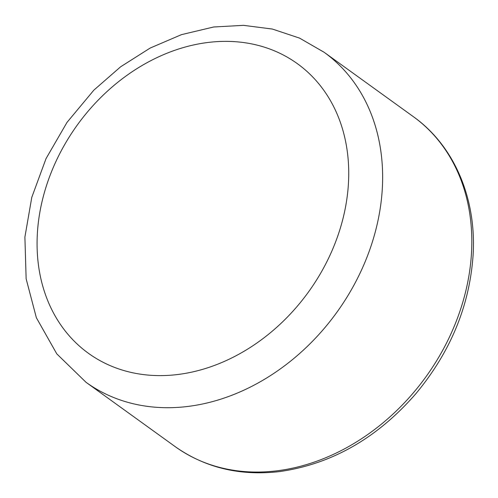 <?xml version="1.0" encoding="UTF-8"?>
<svg xmlns="http://www.w3.org/2000/svg" width="498" height="498" viewBox="0 0 498 498"><rect width="100%" height="100%" fill="white"/><g stroke="black" fill="none" stroke-linecap="round" stroke-linejoin="round"><path stroke-width="0.75" d="M177.792 374.508A178.558 142.584 125.8 0 1 66.128 142.092A178.558 142.584 125.8 0 1 334.781 108.888A178.558 142.584 125.8 0 1 177.792 374.508M187.846 406.449A203.47 162.479 125.8 0 1 85.998 382.271L56.784 353.86L36.36 317.718L26.133 278.787L24.9 237.067L31.779 197.37L46.034 158.607L67.018 122.371L93.848 90.15L120.665 66.763L150.166 48.057L181.477 34.642L213.686 26.992L243.466 25.342L272.369 29.052L299.541 38.103L324.123 52.271A203.47 162.479 125.8 0 1 367.505 255.835A203.47 162.479 125.8 0 1 187.846 406.449M277.025 470.803A203.47 162.479 125.8 0 1 175.178 446.625C205.35 467.846 240.161 476.163 279.608 471.581C331.749 464.124 377.16 438.172 415.855 393.725C450.503 352.024 469.583 305.822 473.1 255.125C476.623 198.509 454.22 145.709 413.303 116.625A203.47 162.479 125.8 0 1 456.685 320.189A203.47 162.479 125.8 0 1 277.025 470.803M85.998 382.271L175.178 446.625M324.123 52.271L413.303 116.625"/></g></svg>
